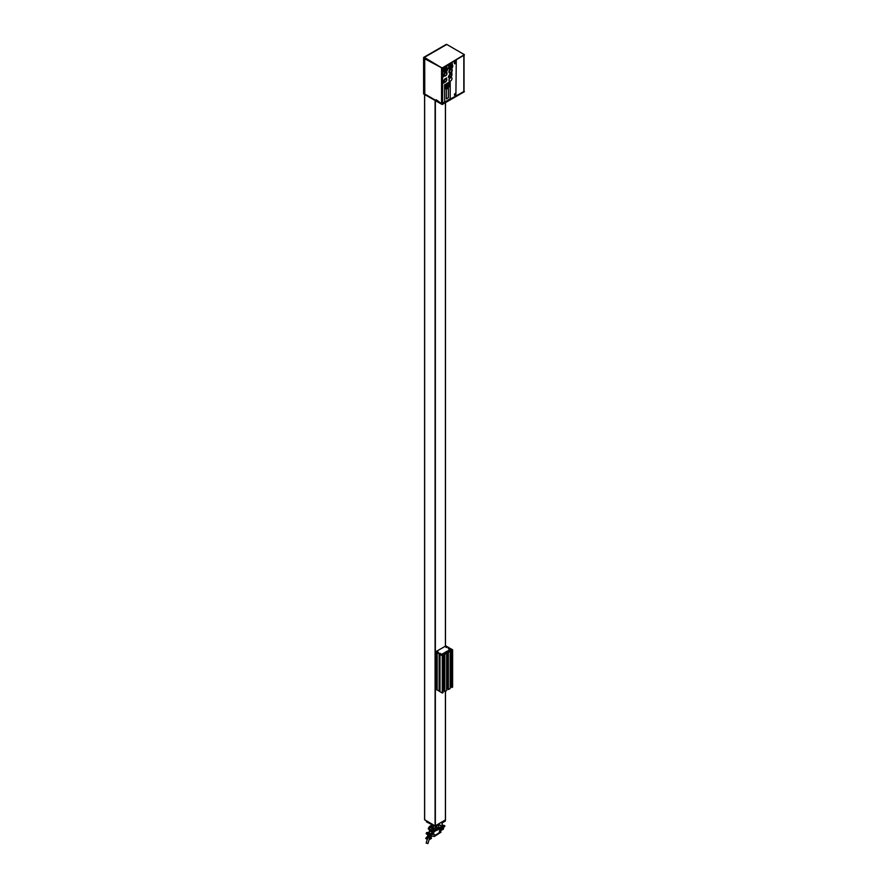 <?xml version="1.0" encoding="UTF-8"?>
<svg xmlns="http://www.w3.org/2000/svg" width="888" height="888" viewBox="0 0 888 888"><rect width="100%" height="100%" fill="white"/><g stroke="black" fill="none" stroke-linecap="round" stroke-linejoin="round"><path stroke-width="1.33" d="M424.642 819.724L435.098 825.918L445.421 819.946M439.194 653.635L441.247 653.957L440.004 654.434L442.335 655.755L443.057 655.3L441.114 654.667L443.634 653.213L444.788 654.334L446.62 653.268L444.666 652.613L447.186 651.159L448.285 652.28L450.161 651.237L448.229 650.571L450.704 649.128L451.837 650.238L452.625 649.805L450.338 648.473L449.506 649.184L448.229 648.451L449.472 647.985L447.508 646.841L446.675 647.552L445.388 646.797L446.631 646.364L445.854 645.909L435.564 651.859L436.552 652.181L436.552 689.421M446.42 646.486L446.42 647.408M446.364 646.486L446.364 647.374M446.165 646.364L446.165 647.263M446.12 646.364L446.12 647.23M449.228 648.129L449.228 649.028M448.973 647.985L448.973 648.884M451.615 687.379L451.615 650.105L451.615 687.379L452.614 687.057M450.172 686.713L451.615 686.901M450.161 688.511L450.172 651.215L450.161 688.511L448.34 689.554L448.074 652.169M447.186 651.159L447.186 688.433L448.074 688.944M446.62 688.766L447.186 688.433M446.62 690.542L446.62 653.268L446.62 690.542L444.788 691.608L444.533 654.212M443.634 653.213L443.634 690.487L444.533 691.008M443.068 690.809L443.634 690.487M443.068 692.596L443.068 655.322L443.068 692.596L442.28 693.029L440.004 691.708L440.004 654.434M439.394 690.797L440.004 690.509M436.552 652.181L437.129 651.581L438.417 652.336L437.162 652.791L439.194 653.668M437.174 690.043L439.394 691.053M439.394 653.812L439.394 691.086M437.162 690.065L437.174 652.802L437.162 690.065M436.552 689.155L437.162 688.877M435.575 651.881L435.564 689.132L436.552 689.454M438.195 824.275L441.813 826.362L438.972 828.005L438.328 824.641L435.353 826.806L438.328 825.096M441.813 826.362L438.972 828.005M441.935 826.14L442.324 822.932L441.935 826.14L438.45 824.12M441.935 823.154L441.036 822.632M442.324 822.932L441.425 822.41M441.813 826.806L442.324 825.918M438.839 827.927L438.45 825.163M426.573 820.989L435.353 826.362M426.318 821.744L435.098 826.362M434.654 825.662L435.797 825.662M444.211 820.801L444.833 820.434M441.68 822.266L442.457 822.71L445.166 820.246M442.457 822.71L445.421 820.989M428.66 836.108L428.005 835.73L425.696 838.283L427.084 839.515L426.34 838.661L428.66 836.108L428.704 837.162M428.627 837.317L427.084 839.515M425.696 838.283L426.34 838.661M429.481 838.516L430.192 839.271L431.501 838.261L430.691 835.952M429.947 837.218L430.192 839.271M427.383 839.105L426.162 843.056L427.905 843.6L430.269 835.952M431.868 831.468L431.468 833.754L429.204 833.41L429.67 830.868M431.024 831.224L431.635 831.512M432.023 831.967L429.326 831.135M431.79 831.434L430.958 831.457M432.312 828.049L431.335 827.483A1.343 0.777 120 0 0 430.658 827.549A1.343 0.777 120 0 0 429.748 829.459L430.98 830.169M431.113 830.946L430.913 831.59L429.37 830.691L429.748 829.459M433.499 831.179A1.088 0.633 -60 0 1 433.499 829.392A1.088 0.633 -60 0 1 433.499 831.179M443.545 828.315A1.088 0.633 -60 0 1 441.991 829.203A1.088 0.633 -60 0 1 443.545 828.315M428.982 832.278L426.518 832.644L426.307 833.721M427.206 834.232L428.105 834.332L427.206 834.232L427.616 833.277L428.871 833.155M441.48 830.169L440.159 831.712L440.992 832.2L434.432 836.441L429.981 835.841L430.391 834.875L434.21 834.154L435.176 835.319L440.215 832.034L439.382 831.545L440.148 829.214M428.904 835.319L429.981 835.841M428.882 835.208L429.792 835.297L428.882 835.208L429.182 834.365L431.535 833.543M428.105 834.332L429.293 833.921M440.159 831.712L439.382 831.545M440.859 827.66L442.923 827.205M442.502 827.416L441.103 828.981M440.992 832.2L440.215 832.034M437.706 828.937L437.185 830.28L436.519 829.903M436.008 830.435L432.623 833.244M444.1 827.005L444.71 826.362L444.1 827.005M441.059 827.239L441.336 828.604M442.291 826.584L443.7 827.172L441.68 826.639L440.748 828.049L441.325 828.593L443.822 826.451M439.937 827.594L440.481 828.115L442.901 826.528M442.646 826.784L443.7 827.172M434.732 830.291L435.919 828.615L434.754 830.358M432.845 827.738L432.156 827.96M438.106 828.204L436.552 829.07L437.273 827.716M430.48 830.169C428.904 830.003 428.948 828.97 430.591 827.094C432.467 826.173 433.289 826.34 433.078 827.594C430.769 829.325 430.458 830.513 432.156 831.146M429.67 830.202L428.194 828.659L429.503 826.462L432.001 825.019M436.385 826.961L433.377 828.693L432.068 830.89L433.255 831.779L440.148 828.759L441.392 830.125L444.932 825.907L444.233 825.529M442.324 825.196L443.878 825.329M442.324 825.618L444.721 825.818M441.392 830.125L439.704 828.582M432.9 831.179A1.088 0.633 -60 0 1 433.977 829.303M441.869 829.126A1.088 0.633 -60 0 1 443.412 828.238A1.088 0.633 -60 0 1 441.869 829.126M423.609 93.928L423.609 57.831A1.099 0.633 -120 0 1 423.831 57.332L446.231 44.4A1.099 0.633 60 0 1 446.786 44.456L464.391 54.668L442.202 67.976L423.998 58.064L423.998 93.706L442.202 104.518L423.609 93.928M424.142 57.798L423.998 93.706M424.053 93.673L441.547 103.774L441.558 67.754L424.697 58.763L424.764 94.006L436.13 100.566L436.263 99.745L441.547 103.696L455.888 96.015L456.277 60.295L450.072 63.425L449.95 64.391L445.943 66.711L445.687 65.956L442.59 67.754L442.59 103.774L441.547 103.774M442.59 103.774L463.825 91.508L463.825 55.489M464.346 91.586L442.202 104.074M463.825 90.909L463.825 91.508M464.346 91.73L442.202 104.518M441.935 67.976L424.375 57.387A1.099 0.633 -120 0 0 423.831 57.332M464.346 55.045L442.202 67.976M448.107 85.082L449.295 84.393L449.173 83.172M451.548 73.637A2.098 1.21 120 0 0 450.46 73.715A2.098 1.21 120 0 0 448.984 76.39M449.039 76.424L449.872 76.124A1.776 1.032 -60 0 0 449.872 76.868L449.039 77.545A1.832 1.054 -60 0 1 449.039 76.424L448.551 76.135A1.832 1.054 -60 0 0 448.551 77.256L449.039 77.889M451.87 77.933A2.098 1.21 120 0 0 450.46 77.589A2.098 1.21 120 0 0 448.995 79.865A2.098 1.21 120 0 0 449.983 81.208M454.645 62.46L454.39 63.015M454.645 93.939L454.39 94.494M443.822 69.297A2.642 1.521 120 0 0 443.434 70.84A2.642 1.521 120 0 0 444.244 72.15M446.842 67.655A2.642 1.521 120 0 0 444.155 68.72M444.932 72.405A2.198 1.265 120 0 0 443.745 74.836A2.198 1.265 120 0 0 444.444 75.935M446.631 72.217A2.153 1.243 -60 0 1 446.964 73.948A2.153 1.243 -60 0 1 445.554 75.846A2.153 1.243 -60 0 1 444.477 75.957A2.153 1.243 -60 0 1 444.144 74.226A2.153 1.243 -60 0 1 445.554 72.328A2.153 1.243 -60 0 1 446.631 72.217A2.198 1.265 120 0 0 446.098 71.939M446.242 78.477A2.098 1.21 120 0 0 444.666 79.165A2.098 1.21 120 0 0 443.811 81.208A2.098 1.21 120 0 0 444.821 82.251M452.003 64.68A2.642 1.521 120 0 0 449.916 65.035A2.642 1.521 120 0 0 448.595 67.854A2.642 1.521 120 0 0 449.406 69.164M450.094 69.419A2.198 1.265 120 0 0 448.906 71.85A2.198 1.265 120 0 0 449.606 72.949M442.579 67.754L442.59 103.696M455.011 93.773L454.634 94.938L455.533 94.328L455.011 93.773M454.49 95.138A0.988 0.566 -60 0 1 455.633 93.562A0.988 0.566 -60 0 1 454.49 95.138M454.578 63.392L455.533 62.36L454.578 63.392M455.611 63.037A0.988 0.566 -60 0 1 454.501 62.715A0.988 0.566 -60 0 1 455.611 63.037M445.776 72.15A2.597 1.499 -60 0 1 444.477 72.283A2.597 1.499 -60 0 1 444.078 70.208A2.597 1.499 -60 0 1 445.776 67.921A2.597 1.499 -60 0 1 447.075 67.788A2.597 1.499 -60 0 1 447.463 69.875A2.597 1.499 -60 0 1 445.776 72.15M445.776 71.75A2.098 1.21 120 0 0 447.141 69.908A2.098 1.21 120 0 0 446.819 68.221A2.098 1.21 120 0 0 445.776 68.321A2.098 1.21 120 0 0 444.333 70.474L444.144 70.585A2.353 1.365 120 0 0 444.144 71.373L444.333 71.273A2.098 1.21 120 0 0 444.721 71.861A2.098 1.21 120 0 0 445.776 71.75M444.455 75.114A1.621 0.944 120 0 0 444.744 75.491A1.621 0.944 120 0 0 445.399 75.491L445.399 75.635A1.809 1.043 120 0 0 445.709 75.458L445.709 75.314A1.621 0.944 120 0 0 446.697 73.604L446.819 73.538A1.809 1.043 120 0 0 446.819 73.171L446.697 73.249A1.621 0.944 120 0 0 445.709 72.683L445.709 72.527A1.809 1.043 120 0 0 445.399 72.705L445.399 72.86A1.621 0.944 120 0 0 444.455 74.337L444.322 74.414A1.809 1.043 120 0 0 444.322 75.18L444.455 75.114M444.222 70.851L444.611 71.073A1.598 0.921 120 0 0 444.844 71.351A1.598 0.921 120 0 0 444.91 71.384M445.776 71.34A1.598 0.921 -60 0 1 444.977 71.417A1.598 0.921 -60 0 1 444.733 70.141A1.598 0.921 -60 0 1 445.776 68.731A1.598 0.921 -60 0 1 446.575 68.654A1.598 0.921 -60 0 1 446.819 69.93A1.598 0.921 -60 0 1 445.776 71.34M445.776 70.418L446.009 69.63L445.776 70.418M446.031 70.296L444.944 70.885A1.265 0.733 120 0 0 446.364 70.474L446.031 70.296M445.954 69.475L446.464 70.285A1.265 0.733 120 0 0 446.065 68.898L445.954 69.475M445.809 69.519L445.909 68.942A1.265 0.733 120 0 0 444.899 70.74L445.809 69.519M446.331 98.923L448.396 97.736L448.396 88.045L446.331 89.233L446.331 98.923L448.396 97.736L448.396 88.045L446.331 89.233L446.331 98.923M446.675 85.847L446.72 84.393L445.421 85.137L445.598 86.469L446.675 85.847M448.185 84.982L449.25 84.36L449.25 83.128L448.185 83.75L448.007 85.137L448.185 83.75M448.185 85.981L448.007 87.368L449.25 86.602L449.25 85.37L448.007 85.881L448.007 87.368M448.107 87.313L449.295 86.624L449.295 85.137L448.007 85.881M449.184 82.062L444.522 84.915L444.655 102.131L450.205 98.779L450.205 81.629L449.572 81.84M446.72 88.112L446.72 86.624L445.421 87.368L445.421 88.867L446.72 88.112M449.295 82.895L448.007 83.639M445.421 85.137L445.421 86.624L446.72 85.881L446.72 84.493M446.675 86.858L445.598 87.468L445.598 88.7L446.675 88.09L446.675 86.858M450.938 69.175A2.597 1.499 -60 0 1 449.639 69.297A2.597 1.499 -60 0 1 449.25 67.222A2.597 1.499 -60 0 1 450.938 64.935A2.597 1.499 -60 0 1 452.236 64.813A2.597 1.499 -60 0 1 452.636 66.889A2.597 1.499 -60 0 1 450.938 69.175M450.938 68.776A2.098 1.21 120 0 0 452.314 66.922A2.098 1.21 120 0 0 451.992 65.235A2.098 1.21 120 0 0 450.938 65.346A2.098 1.21 120 0 0 449.495 67.488L449.306 67.599A2.353 1.365 120 0 0 449.306 68.398L449.495 68.287A2.098 1.21 120 0 0 449.894 68.876A2.098 1.21 120 0 0 450.938 68.776M450.716 72.86A2.153 1.243 -60 0 1 449.639 72.971A2.153 1.243 -60 0 1 449.317 71.24A2.153 1.243 -60 0 1 450.716 69.342A2.153 1.243 -60 0 1 451.792 69.242A2.153 1.243 -60 0 1 452.125 70.962A2.153 1.243 -60 0 1 450.716 72.86M449.483 71.428A1.809 1.043 120 0 0 449.483 72.206L449.617 72.128A1.621 0.944 120 0 0 450.56 72.505L450.56 72.661A1.809 1.043 120 0 0 450.871 72.483L450.871 72.328A1.621 0.944 120 0 0 451.859 70.629L451.992 70.552A1.809 1.043 120 0 0 451.992 70.196L451.859 70.263A1.621 0.944 120 0 0 450.871 69.697L450.871 69.553A1.809 1.043 120 0 0 450.56 69.73L450.56 69.875A1.621 0.944 120 0 0 449.617 71.351L449.483 71.428M450.938 67.433L451.171 66.656L450.938 67.433M450.971 66.533L451.082 65.956A1.265 0.733 120 0 0 450.061 67.754L450.582 66.311M450.105 67.91A1.265 0.733 120 0 0 451.526 67.499L450.105 67.91M451.115 66.489L451.637 67.299A1.265 0.733 120 0 0 451.226 65.912L451.115 66.489M450.938 68.365A1.598 0.921 -60 0 1 449.805 67.71A1.598 0.921 -60 0 1 450.938 65.756A1.598 0.921 -60 0 1 452.07 66.4A1.598 0.921 -60 0 1 450.938 68.365M450.549 77.7A2.031 1.166 120 0 0 449.228 79.487A2.031 1.166 120 0 0 449.539 81.108A2.031 1.166 120 0 0 450.549 81.008A2.031 1.166 120 0 0 451.881 79.221A2.031 1.166 120 0 0 451.57 77.6A2.031 1.166 120 0 0 450.549 77.7M451.892 73.726L451.892 72.883L451.637 73.748M449.672 77.389L449.084 78.122L449.672 77.389M449.672 81.263L449.384 82.029L449.672 81.263M452.392 63.847L451.681 64.258L452.381 63.958M444.078 68.642L443.367 69.053L444.067 68.765M444.078 76.102L443.367 76.512L444.067 76.213M443.767 83.006L444.178 82.229L443.922 83.095M446.464 78.599L446.731 77.811M445.388 79.165A1.51 0.866 -60 0 1 446.142 79.099A1.51 0.866 -60 0 1 446.375 80.297A1.51 0.866 -60 0 1 445.388 81.629A1.51 0.866 -60 0 1 444.633 81.707A1.51 0.866 -60 0 1 444.555 80.12L444.721 79.82A1.51 0.866 -60 0 1 445.388 79.165M445.388 78.743A2.031 1.166 120 0 0 444.067 80.531A2.031 1.166 120 0 0 444.377 82.151A2.031 1.166 120 0 0 445.388 82.051A2.031 1.166 120 0 0 446.708 80.264A2.031 1.166 120 0 0 446.398 78.644A2.031 1.166 120 0 0 445.388 78.743M449.872 76.124L449.339 75.813A1.776 1.032 -60 0 1 450.549 74.026A1.776 1.032 -60 0 1 451.437 73.937A1.776 1.032 -60 0 1 451.715 75.369A1.776 1.032 -60 0 1 450.549 76.934A1.776 1.032 -60 0 1 449.661 77.023A1.776 1.032 -60 0 1 449.639 77.012M449.594 77.267A2.031 1.166 120 0 0 450.549 77.134A2.031 1.166 120 0 0 451.981 74.648A2.031 1.166 120 0 0 450.549 73.826A2.031 1.166 120 0 0 449.117 76.246A2.009 1.154 -60 0 1 449.173 75.902L449.339 75.813M449.539 75.924A1.443 0.833 -60 0 1 450.549 74.303A1.443 0.833 -60 0 1 451.271 74.226A1.443 0.833 -60 0 1 451.493 75.391A1.443 0.833 -60 0 1 450.549 76.657A1.443 0.833 -60 0 1 449.85 76.745M424.642 94.528L424.642 819.879M435.098 100.566L435.098 825.918M435.353 100.71L435.353 825.918M445.421 102.653L445.421 646.164M445.421 691.241L445.421 820.101M446.631 646.364L446.631 647.53M449.461 647.996L449.461 649.161M452.614 649.816L452.614 687.09L452.625 649.805M451.892 650.238L451.892 687.512M451.837 650.238L451.837 687.512M450.76 649.128L450.76 686.402M450.704 649.128L450.704 686.402M448.34 652.28L448.34 689.554M448.285 652.28L448.285 689.554M444.788 654.334L444.788 691.608M444.733 654.334L444.733 691.608M442.335 655.755L442.335 693.029M442.28 655.755L442.28 693.029M439.96 653.224L439.96 690.498M439.915 653.224L439.915 690.498M439.183 653.934L439.183 691.208M439.127 653.934L439.127 691.208M437.129 651.581L437.129 688.855M437.074 651.581L437.074 688.855M436.352 652.292L436.352 689.565M436.297 652.292L436.297 689.565M438.45 828.149L435.742 826.584M428.96 837.084C427.838 836.574 427.972 836.152 429.348 835.841M446.786 44.456L424.375 57.387M441.547 67.754L441.547 103.696M446.675 84.615L445.598 85.237M424.586 94.494L424.586 819.802M445.476 102.62L445.476 646.131M445.476 691.208L445.476 820.024M446.642 646.342L446.642 647.53M449.472 647.985L449.472 649.172M448.074 652.147L448.074 689.421M440.004 654.423L440.004 691.697M435.564 651.859L435.564 689.132M435.531 826.706L438.605 828.482M428.371 835.919L429.159 833.377M428.294 837.129L430.036 837.395L430.869 836.685L430.403 835.775M428.593 835.197L427.716 835.342L427.905 836.74M426.129 833.721L427.228 834.354M433.4 835.852L434.432 836.441M431.612 833.266L433.466 834.332M431.779 832.755L434.21 834.154M443.545 827.305L442.712 826.828M432.323 826.428L433.433 827.072M431.346 831.179L432.445 831.812M444.089 825.418L444.932 825.907M464.036 55.367L464.036 91.209M444.477 72.283L443.756 71.861M447.075 67.788L446.353 67.377M448.052 87.346L449.306 86.624M449.639 69.297L448.917 68.887M452.236 64.813L451.515 64.391M451.781 64.491L452.292 63.614M443.467 69.286L443.978 68.42M443.467 76.745L443.978 75.868"/></g></svg>
